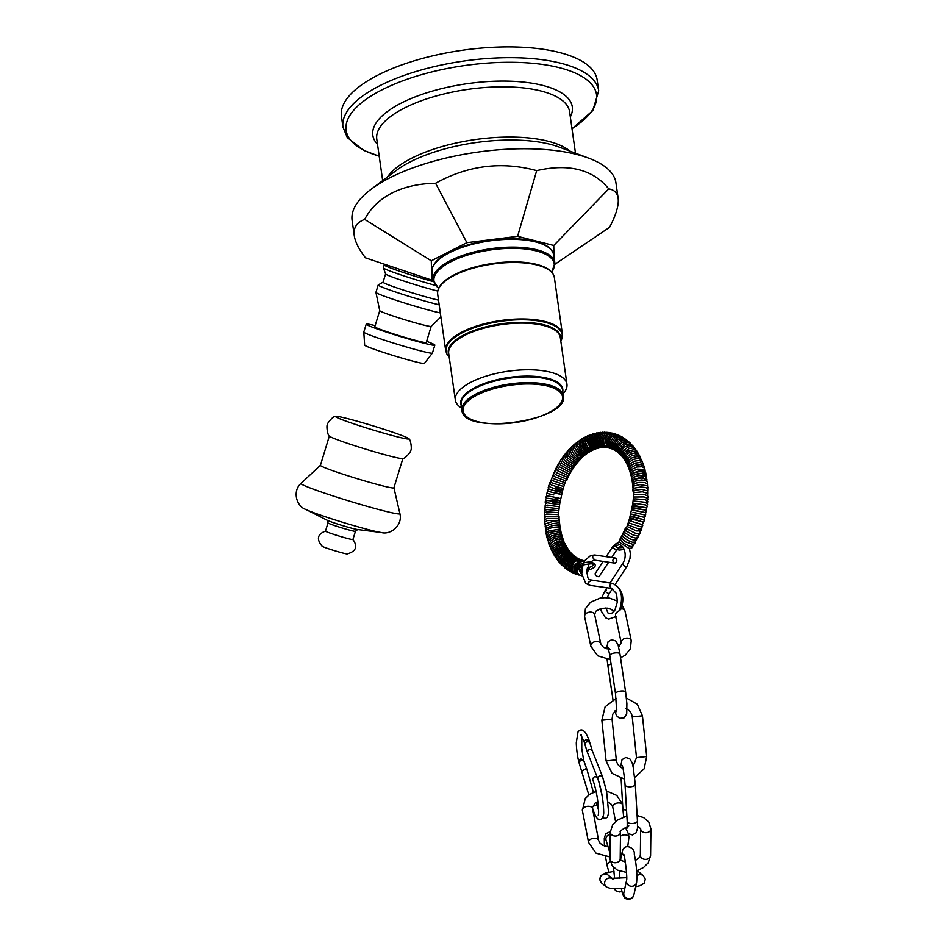 <?xml version="1.0" encoding="UTF-8"?>
<svg xmlns="http://www.w3.org/2000/svg" width="947" height="947" viewBox="0 0 947 947"><rect width="100%" height="100%" fill="white"/><g stroke="black" fill="none" stroke-linecap="round" stroke-linejoin="round"><path stroke-width="1.42" d="M391.904 435.419A38.436 1.989 17 0 0 408.832 438.71A38.436 1.989 17 0 0 372.692 425.748A38.436 1.989 17 0 0 335.487 416.301A38.436 1.989 17 0 0 353.101 423.617A38.436 1.989 17 0 0 391.904 435.419M325.602 531.066C317.387 534.108 316.251 539.186 322.193 546.301A13.282 0.687 17 0 0 341.559 552.693A13.282 0.687 17 0 0 347.182 553.936C356.084 551.355 357.978 546.514 352.864 539.399M327.153 520.211L328.005 522.886L325.484 531.125A14.347 0.746 17 0 0 332.527 533.954A14.347 0.746 17 0 0 346.602 538.216A14.347 0.746 17 0 0 352.935 539.506L355.456 531.279L357.646 529.527M393.928 487.788L399.918 513.653A51.754 2.675 17 0 1 377.072 509.084A51.754 2.675 17 0 1 325.661 493.482A51.754 2.675 17 0 1 300.98 483.42L320.406 465.32A38.436 1.989 17 0 0 356.581 478.484A38.436 1.989 17 0 0 393.916 487.812L402.866 458.514M335.487 416.301C333.285 415.792 326.49 424.007 327.461 424.694C326.265 424.73 327.319 435.336 329.426 436.141A38.436 1.989 17 0 0 385.914 454.998A38.436 1.989 17 0 0 402.759 458.549C404.961 459.07 411.756 450.855 410.785 450.156C411.981 450.133 410.939 439.515 408.832 438.71M620.013 542.465L619.267 540.974L620.261 538.393M620.297 542.856L628.82 548.325L631.685 548.112L632.833 546.182M621.279 536.724L620.451 539.565L623.706 543.282L629.684 546.265L631.874 546.466L633.721 545.377L634.017 544.17M579.528 566.922A1.089 0.817 -80.3 0 1 577.895 567.478A1.089 0.817 -80.3 0 1 578.061 566.59C579.351 562.554 581.6 560.695 584.784 561.026M589.306 568.342L589.377 569.774L588.454 567.821L589.306 568.342M583.612 562.897L581.612 563.607M579.173 568.034L581.718 573.61M586.88 570.781L587.483 567.478M586.844 573.432L588.703 569.478L586.832 573.361M581.884 575.326L577.895 567.478M645.83 476.838C643.273 474.838 639.367 474.921 634.123 477.099L634.123 477.099M632.596 481.632L634.454 479.182L643.155 477.75L645.842 480.626M632.845 483.55L634.916 481.194L641.699 479.928L645.428 480.46L647.227 481.668L647.381 483.905M633.058 485.503L634.952 483.408L638.87 482.425L644.67 482.544L647.464 484.024L647.547 486.249M632.868 487.22L632.726 485.172L634.952 483.408M632.998 489.208L633.081 486.888L634.36 485.894L639.947 484.651L646.943 485.716L647.997 487.385L647.641 488.616M633.827 491.895C632.229 490.901 632.359 489.658 634.218 488.155L640.87 486.959L645.759 487.539L647.748 488.759L647.677 490.984M633.721 493.813L634.076 490.392L641.699 489.362L647.606 490.913L647.653 493.375M633.59 495.766L633.922 492.618L642.468 491.813L647.594 493.316L647.559 495.766M633.425 497.731L633.744 494.819L643.191 494.334C648.565 495.683 649.654 497.116 646.458 498.667M633.212 499.708L633.543 497.009L643.913 496.926C648.281 498.158 649.121 499.495 646.434 500.939M632.975 501.709L633.306 499.187L635.023 498.844L644.694 499.578C648.139 500.785 648.695 502.005 646.351 503.224M632.691 503.733L633.034 501.354L634.821 501.093L645.475 502.312C647.961 503.626 648.198 504.704 646.197 505.532M634.916 504.455C632.004 503.745 631.898 503.378 634.561 503.342L645.866 505C647.523 505.982 647.559 506.941 645.961 507.864M634.253 505.591L646.091 507.71L634.632 506.456C631.732 505.757 631.602 505.473 634.253 505.591M633.886 507.841L645.688 510.125L634.312 508.456C631.4 507.781 631.258 507.568 633.886 507.841M632.395 505.627L629.625 518.127M633.472 510.078L645.25 512.528L633.945 510.457C631.033 509.782 630.868 509.664 633.472 510.078M632.998 512.315L644.741 514.931L632.998 512.315M645.641 510.09C646.493 511.179 646.363 512.007 645.262 512.576C645.996 514.185 645.83 514.979 644.789 514.943L644.789 514.943C645.546 515.89 645.345 516.683 644.209 517.311C644.919 518.34 644.682 519.134 643.51 519.69M632.489 514.541L644.185 517.311L633.058 514.41C630.146 513.783 629.956 513.819 632.489 514.541M631.909 516.742L643.569 519.69L632.56 516.375C629.637 515.76 629.424 515.878 631.909 516.742M631.294 518.932L642.906 522.034L632.004 518.329C629.08 517.725 628.844 517.926 631.294 518.932M631.412 520.258C628.477 519.666 628.216 519.95 630.631 521.099L641.604 524.401C643.652 523.62 644.067 522.768 642.859 521.856M629.092 519.974L628.394 522.27L629.909 523.253L640.16 526.686C642.741 526.579 643.38 525.703 642.09 524.058M628.488 521.927L627.731 524.342L629.151 525.384L638.337 528.84C641.817 529.195 642.788 528.319 641.249 526.224M627.861 523.845L627.021 526.414L636.491 530.924C641.439 530.995 642.729 530.131 640.361 528.343M627.21 525.727L626.275 528.485L634.727 532.96C642.184 535.162 640.054 531.74 639.426 530.403M626.535 527.586C624.902 528.343 624.558 529.326 625.505 530.557L632.998 534.937L636.858 535.884L639.189 534.83L639.201 533.492M625.825 529.397C624.274 529.633 623.895 530.711 624.7 532.64L631.27 536.854L635.757 538.085L638.266 536.831L638.266 535.706M625.103 531.184C623.268 531.409 622.854 532.581 623.884 534.724L629.495 538.677L633.685 540.121L636.396 539.932L637.272 537.872M624.357 532.936C622.274 533.043 621.836 534.333 623.055 536.831L627.683 540.382L632.336 542.205L635.283 542.051L636.242 540.015M622.274 535.019L621.279 536.807L622.25 538.997L625.778 541.956L633.164 544.43L634.904 543.353L635.153 542.11M579.73 559.855C576.403 559.559 574.012 561.464 572.556 565.572M578.487 559.322C575.16 559.026 572.71 560.908 571.159 564.98M577.268 558.73C573.929 558.422 571.432 560.293 569.786 564.317M576.072 558.067C572.722 557.759 570.177 559.594 568.437 563.572M574.9 557.345C571.538 557.037 568.946 558.837 567.123 562.755M573.752 556.552C570.378 556.232 567.75 558.008 565.832 561.867M564.578 560.908L564.578 560.92C566.578 557.12 569.254 555.38 572.627 555.7M571.538 554.788C568.153 554.457 565.43 556.149 563.358 559.878L563.358 559.89M562.163 558.789L562.163 558.789C564.317 555.131 567.087 553.474 570.473 553.806M561.003 557.617L561.003 557.617C563.24 554.042 566.046 552.421 569.443 552.776M559.89 556.386L559.89 556.386C562.187 552.894 565.051 551.32 568.449 551.675M558.801 555.084L558.801 555.084C561.18 551.675 564.081 550.16 567.49 550.515M557.759 553.723L568.768 550.763M556.765 552.302L567.94 549.627M555.794 550.823L567.146 548.431M554.883 549.284L566.377 547.177M554.007 547.686L560.66 543.898L565.631 545.863M553.178 546.028L560.032 542.394L564.909 544.501M552.397 544.324L559.44 540.844L564.223 543.081M551.663 542.572L555.049 540.264L551.533 542.655L549.887 545.59L550.645 548.467M564.471 542.418L561.867 539.565L558.529 539.293L555.049 540.264M550.976 540.773L553.723 538.89L550.858 540.844L549.142 543.673L549.828 546.478M563.832 540.891L562.861 538.914L558.73 537.624L553.723 538.89M550.337 538.926L552.622 537.375L548.905 540.595L548.372 542.169L549.059 544.454M563.216 539.328L562.352 537.351L558.754 535.978L552.622 537.375M549.745 537.032L551.639 535.777L548.313 538.594L548.36 542.371M562.648 537.707L561.879 535.73L558.73 534.333L551.639 535.777M549.213 535.091L550.775 534.096L547.721 536.618L547.721 540.264M562.116 536.026L561.417 534.037L558.659 532.676L550.775 534.096M548.715 533.125L546.62 535.884L547.141 538.109M561.63 534.321L561.003 532.332L558.588 530.995L549.982 532.344M561.18 532.557L560.624 530.557L558.517 529.29L548.277 531.113M546.147 533.706L546.336 530.391L548.633 528.663L553.439 527.266L558.446 527.55L560.293 528.757L560.778 530.758M560.411 528.923L560.008 526.923L558.399 525.798L553.131 525.372L546.005 528.213L545.744 531.456M545.413 529.184L545.732 525.999L552.882 523.454L558.363 523.999L559.772 525.064L560.091 527.053M545.129 526.887L545.484 523.798L552.669 521.501L558.351 522.188L559.57 523.158L559.831 525.147M559.606 523.206L559.405 521.217L558.363 520.341L546.893 520.601L544.667 522.365L544.904 524.555M559.428 521.241L558.399 518.471L546.774 518.435L544.537 520.045L544.75 522.211M559.298 519.252L558.47 516.577L546.703 516.233L544.478 517.678L544.655 519.856M559.215 517.251L558.564 514.647L546.691 514.032L544.916 514.837L544.62 517.476M558.375 515.855L558.706 512.706L546.739 511.806L544.821 512.623L544.643 515.097M558.552 513.653L558.872 510.741L546.845 509.569L544.691 510.469L544.726 512.694M558.754 511.463L559.073 508.764L546.987 507.332L544.88 508.054L544.88 510.291M558.99 509.285L559.322 506.752L547.2 505.082L545.141 505.627L545.081 507.888M559.251 507.118L559.594 504.739L547.449 502.833L545.448 503.212L545.354 505.485M552.492 502.206C566.377 504.337 557.191 501.164 547.768 500.584L546.336 500.596C544.738 501.531 544.774 502.478 546.431 503.461M552.882 499.779C566.72 502.218 557.475 499.4 548.135 498.335L546.644 498.252C545.354 499.306 545.283 500.182 546.431 500.88M562.66 490.345L559.89 502.845M553.332 497.353C567.111 500.099 557.795 497.637 548.55 496.098L547.023 495.897C545.922 496.453 545.803 497.282 546.656 498.371M553.841 494.938L547.508 493.529C546.75 492.582 546.94 491.789 548.088 491.15M554.397 492.547C568.046 495.897 558.576 494.145 549.532 491.635L548.076 491.173C547.378 490.132 547.615 489.327 548.775 488.782M555.013 490.155C568.591 493.813 559.026 492.416 550.1 489.433L548.715 488.877C547.828 487.634 548.124 486.805 549.627 486.403M555.688 487.788C569.171 491.753 559.511 490.688 550.728 487.243L549.426 486.616C548.218 485.704 548.644 484.852 550.692 484.059M563.891 486.202L563.205 488.498L551.391 485.065L549.532 483.088L550.609 481.774M564.566 484.118L563.796 486.545L552.101 482.923L550.479 481.561L551.379 479.49M565.276 482.047L564.424 484.627L552.87 480.792L551.367 479.454L552.219 477.217M566.01 479.975L565.087 482.745L553.687 478.697L552.196 477.193L553.095 474.98M566.791 477.904C567.738 479.135 567.395 480.129 565.761 480.887L554.54 476.637L553.107 475.003L554.031 472.766M568.129 476.992L566.46 479.064L555.439 474.601L554.042 472.802L555.013 470.588M569.052 475.193L567.182 477.276L556.386 472.6L554.978 470.363L556.055 468.457M570.023 473.453L567.928 475.524L557.369 470.635L556.031 468.232L557.144 466.35M571.005 471.736L569.987 473.464L568.685 473.808L558.399 468.706L557.132 466.161L558.268 464.29M559.464 466.824L558.268 464.148L559.452 462.278M572.035 470.079L570.934 471.784L569.455 472.139L559.488 466.859M560.565 464.989L559.464 462.136L560.683 460.313M573.077 468.457L571.941 470.126L570.248 470.493L560.742 465.214M561.713 463.201L560.683 460.23L561.95 458.395M574.166 466.895L572.959 468.54L571.041 468.883L562.033 463.628M562.897 461.449L561.962 458.348L563.264 456.525M575.267 465.379L573.989 466.989L571.834 467.309L563.37 462.124M564.104 459.757L563.264 456.513L564.625 454.702M576.392 463.912L575.054 465.498L572.627 465.758L564.732 460.692M565.347 458.123L564.613 454.726L566.022 452.938M577.54 462.515L576.143 464.054L573.432 464.243L566.14 459.342M566.626 456.537L567.596 458.076L565.998 453.045L567.466 451.234M578.712 461.153L577.256 462.657L574.213 462.752L567.596 458.076M567.928 455.01L569.088 456.916L567.857 454.903L567.419 451.364L568.934 449.588M579.907 459.863L578.333 461.343L574.983 461.284L569.088 456.916M569.265 453.542L570.639 455.862L569.194 453.424L568.875 449.766L570.449 448.002M581.103 458.632L579.469 460.064L575.717 459.804L570.639 455.862M570.627 452.133L572.272 454.939L570.544 452.003L570.343 448.251L572 446.475M582.322 457.46L578.889 459.046L576.392 458.312L572.272 454.939M572.012 450.784L574.024 454.217L571.929 450.654L571.858 446.759L573.586 445.019M583.553 456.347L579.931 457.827L576.96 456.738L574.024 454.217M583.601 455.637L577.054 454.738L573.42 449.494M574.853 448.286L579.517 454.489L584.832 454.631M576.297 447.126L580.724 453.388L586.063 453.696M577.765 446.049L581.943 452.346L587.294 452.82M579.256 445.031L588.525 452.003M580.748 444.096L583.47 449.553M582.263 443.22L584.855 448.748M583.778 442.427L586.252 448.026M585.317 441.704L587.649 447.363M586.844 441.053L594.621 448.866M588.395 440.473L595.829 448.416M589.934 439.976L597.012 448.038M591.484 439.562L598.196 447.706M599.356 447.446L593.035 439.219M600.516 447.233L594.574 438.946M633.294 473.05L641.462 470.967L644.931 473.808M633.732 475.063L642.078 473.192L645.309 476.057M615.704 616.213C615.005 614.023 616.201 612.2 619.291 610.732L620.936 609.193C625.115 597.261 622.333 588.655 612.567 583.376L589.294 579.682L587.909 577.848L586.82 571.716L589.034 563.785M607.051 597.782L609.489 593.189L608.365 593.426C605.121 591.863 604.446 590.75 606.352 590.099M601.629 597.877L605.228 590.336M619.291 610.732C623.742 596.61 621.421 587.471 612.318 583.328C609.466 584.559 609.181 586.252 611.49 588.383L616.521 593.615L617.397 601.818L614.923 610.01L611.277 613.774L608.199 613.372L605.831 607.962M603.085 561.393L595.107 573.669C595.284 575.362 596.563 576.392 598.954 576.747L608.661 562.222M615.183 563.015L614.437 563.074C612.093 561.003 612.354 559.31 615.183 558.008C617.349 559.488 617.349 561.157 615.183 563.015M598.244 805.033L597.368 806.382L597.877 808.122M581.529 735.109L580.665 734.99L584.039 741.335L585.779 739.749L588.975 739.986C585.305 730.386 581.671 727.687 578.037 731.853L576.309 742.507C576.214 745.265 576.983 754.652 578.771 761.767L579.363 759.802L581.056 758.878L583.636 760.216M592.289 807.318C598.468 828.436 604.21 817.711 603.689 811.851C603.405 800.239 601.321 788.851 597.462 777.676C594.953 775.984 593.367 776.599 592.692 779.559C594.574 784.495 596.16 790.899 597.439 798.771C598.67 808.774 598.918 814.231 598.161 815.13L598.173 815.118M588.809 794.947L578.771 761.767M553.983 256.744L553.746 245.486L517.595 236.336L466.883 242.681L431.299 260.804L431.714 280.087L433.134 280.442M546.703 246.256A60.466 22.669 171.9 0 0 445.587 254.412M432.424 353.053A35.868 1.847 17 0 1 421.237 351.041A35.868 1.847 17 0 1 384.009 340.032A35.868 1.847 17 0 1 363.802 332.089L364.666 345.17A31.263 1.61 17 0 0 394.082 355.764A31.263 1.61 17 0 0 424.398 363.423L432.424 353.053L434.839 345.134A35.868 1.847 17 0 0 426.623 341.334M618.119 198.16L615.941 182.866A133.243 49.942 171.9 0 0 588.797 158.185A133.243 49.942 171.9 0 0 576.676 154.432A133.243 49.942 171.9 0 0 389.868 177.799A133.243 49.942 171.9 0 0 371.283 189.14A133.243 49.942 171.9 0 0 352.118 220.414L354.285 235.708C353.243 227.836 356.699 222.403 364.666 219.396C370.668 208.091 379.794 199.296 392.034 192.999C404.357 186.784 418.87 183.54 435.584 183.268C467.948 165.346 501.65 161.132 536.689 170.626C568.827 163.31 592.846 169.395 608.755 188.879C614.201 189.755 617.326 192.857 618.119 198.16C619.007 204.966 616.166 214.685 609.56 227.327L554.954 264.237M342.98 127.123L341.441 116.351A129.147 48.404 -8.1 0 1 416.692 60.063A129.147 48.404 -8.1 0 1 559.097 52.405A129.147 48.404 -8.1 0 1 597.155 79.962L598.682 90.734A129.147 48.404 171.9 0 0 560.636 63.177A129.147 48.404 171.9 0 0 418.231 70.836A129.147 48.404 171.9 0 0 342.98 127.123L347.324 137.575L363.707 150.395L379.214 156.219M384.399 264.201L383.428 267.871A35.868 1.847 17 0 0 383.428 267.954A35.868 1.847 17 0 0 435.466 285.414M431.714 280.087L365.483 257.844C358.937 249.333 355.208 241.959 354.285 235.708M375.166 325.614A35.868 1.847 17 0 0 366.229 324.158A35.868 1.847 17 0 0 386.435 332.113A35.868 1.847 17 0 0 423.652 343.122A35.868 1.847 17 0 0 434.839 345.134M379.735 310.628A26.907 1.385 17 0 0 379.735 310.675L374.799 326.786A26.907 1.385 17 0 0 389.963 332.74A26.907 1.385 17 0 0 417.876 341.003A26.907 1.385 17 0 0 426.268 342.506L431.193 326.372A26.907 1.385 17 0 1 431.181 326.395L440.9 316.902M383.073 282.17L378.255 284.929A35.868 1.847 17 0 0 378.196 285.011L375.947 292.351A35.868 1.847 17 0 0 375.947 292.398L379.735 310.675A26.907 1.385 17 0 0 395.23 316.7A26.907 1.385 17 0 0 422.812 324.845A26.907 1.385 17 0 0 431.181 326.395M375.947 292.398A35.868 1.847 17 0 0 396.592 300.448A35.868 1.847 17 0 0 433.383 311.303A35.868 1.847 17 0 0 440.331 312.924M378.196 285.011A35.868 1.847 17 0 0 398.403 292.954A35.868 1.847 17 0 0 435.62 303.963A35.868 1.847 17 0 0 439.183 304.839M385.595 273.92L383.062 282.218A32.032 1.657 17 0 0 401.102 289.309A32.032 1.657 17 0 0 434.342 299.145A32.032 1.657 17 0 0 438.52 300.152M383.428 267.954L385.607 273.955A32.032 1.657 17 0 0 404.191 281.176A32.032 1.657 17 0 0 436.887 290.824A32.032 1.657 17 0 0 437.751 291.037M431.299 260.804L364.666 219.396M466.883 242.681L435.584 183.268M517.595 236.336L536.689 170.626M553.746 245.486L608.755 188.879M563.11 393.644L563.382 393.336A56.37 21.13 171.9 0 0 566.945 384.198A56.37 21.13 171.9 0 0 527.988 369.768A56.37 21.13 171.9 0 0 467.191 384.34A56.37 21.13 171.9 0 0 455.329 400.084A56.37 21.13 171.9 0 0 461.296 407.861L461.639 408.086M328.005 522.886A14.347 0.746 17 0 0 335.037 525.715A14.347 0.746 17 0 0 349.112 529.989A14.347 0.746 17 0 0 355.456 531.279M350.935 528A16.454 0.852 17 0 0 357.481 529.515L381.333 532.51A41.171 2.131 17 0 1 364.962 528.734A41.171 2.131 17 0 1 305.857 509.45L327.307 520.294A16.454 0.852 17 0 0 350.935 528M621.102 608.72A5.126 3.48 168.1 0 1 621.196 608.72A5.126 3.48 168.1 0 1 625.032 611.217L631.223 640.634A5.126 3.48 168.1 0 0 627.388 638.136A5.126 3.48 168.1 0 0 621.137 642.255A5.126 3.48 168.1 0 0 621.196 642.741L615.491 615.668M617.456 601.096L609.631 598.125L604.873 597.675L600.055 598.113L590.49 602.256L585.424 608.637L584.607 616.698A5.126 3.48 -11.9 0 1 588.442 612.342A5.126 3.48 -11.9 0 1 594.633 614.591L595.805 611.229L601.144 608.365L607.358 608.14L611.064 609.264L613.987 611.419M611.087 664.096A5.126 1.74 171.5 0 0 607.962 666.226L607.11 659.361M606.506 648.742L608.045 641.77L611.644 639.71L615.751 640.965L618.095 644.99L619.942 653.939A5.126 1.74 171.5 0 0 615.171 652.897A5.126 1.74 171.5 0 0 609.797 655.454L608.152 647.594L610.14 649.441M616.722 711.682L615.491 693.595A5.126 1.74 -8.5 0 1 620.865 691.038A5.126 1.74 -8.5 0 1 625.624 692.079L619.942 653.939M636.917 875.774A5.126 5.066 -50.1 0 1 643.38 875.786L645.286 879.301L644.126 883.279L639.947 885.741L635.662 886.747M611.738 878.39A5.126 5.066 129.9 0 0 606.411 887.019L610.969 888.617L624.842 888.215M620.238 854.644A5.126 4.439 -16.8 0 1 621.386 855.875M610.223 861.533A5.126 4.439 163.2 0 0 607.429 866.943L609.016 872.187M605.95 839.752L606.044 840.143A5.126 4.439 -16.8 0 1 610.235 834.26M636.905 870.897A5.126 5.066 -50.1 0 1 638.669 871.844L643.38 875.786M612.129 878.425L608.282 875.217A5.126 5.066 129.9 0 0 601.108 875.892A5.126 5.066 129.9 0 0 601.7 883.078L606.411 887.019M637.106 815.521L643.629 817.604L648.79 822.055L650.909 828.885A5.126 3.895 -179.3 0 1 647.724 832.437A5.126 3.895 -179.3 0 1 640.717 829.383A5.126 3.895 -179.3 0 1 640.657 828.755L637.58 826.139M626.867 815.959L617.231 820.232L612.626 824.92L610.27 832.129A5.126 3.895 0.7 0 0 614.958 836.059A5.126 3.895 0.7 0 0 620.51 832.247C619.042 831.762 621.552 829.761 628.062 826.234M624.203 856.029A5.126 4.877 -167.6 0 1 622.416 851.199C624.227 842.783 635.236 847.589 634.265 854.04C636.514 865.274 637.295 874.768 636.597 882.521A5.126 4.877 -167.6 0 1 632.276 886.262A5.126 4.877 -167.6 0 1 626.583 880.308L626.583 880.308C627.565 877.597 624.535 854.111 623.706 854.36L623.706 854.36M626.583 880.308L623.848 892.725A5.126 4.877 12.4 0 0 629.542 898.679A5.126 4.877 12.4 0 0 633.863 894.927L636.597 882.521M650.909 828.885L650.577 855.567A5.126 3.895 -179.3 0 1 647.393 859.118A5.126 3.895 -179.3 0 1 640.397 856.064A5.126 3.895 -179.3 0 1 640.338 855.437L640.657 828.755M610.27 832.129L609.939 858.811A5.126 3.895 0.7 0 0 614.627 862.741A5.126 3.895 0.7 0 0 620.19 858.929L620.51 832.247M620.534 767.141L622.037 759.636L625.766 757.517L629.731 758.725L632.111 762.726L633.188 767.165L635.283 784.246A5.126 2.273 176.7 0 1 630.891 786.768A5.126 2.273 176.7 0 1 625.044 784.85C624.12 774.409 623.173 767.934 622.191 765.401L622.191 765.401M625.044 784.85L627.198 821.534A5.126 2.273 -3.3 0 0 633.034 823.452A5.126 2.273 -3.3 0 0 637.426 820.931L635.283 784.246M626.535 810.17A5.126 2.273 176.7 0 1 622.83 808.217L623.623 816.906M632.241 716.891L642.433 715.825L646.694 756.535L636.502 757.6L632.241 716.891C631.696 712.973 629.648 710.203 626.097 708.581M616.13 698.484L605.109 706.817L601.842 720.253L612.011 719.164M601.842 720.253L606.104 760.962L616.272 759.861M584.607 616.698L590.798 646.114A5.126 3.48 -11.9 0 1 594.633 641.758A5.126 3.48 -11.9 0 1 600.824 643.996L594.633 614.591M606.163 556.67L612.555 546.845L612.709 547.887L616.675 549.805M615.266 584.299L626.961 566.318C624.712 566.637 623.28 565.714 622.664 563.524L622.664 563.524C628.678 554.847 622.215 542.903 620.238 546.597L618.296 547.863M594.752 559.997L592.372 557.167L593.307 555.439L594.74 554.989L590.703 555.487L585.175 560.281L583.743 562.873M591.342 580.606L588.194 582.441L588.525 584.394L589.827 585.341L611.549 588.395M622.617 804.595A5.126 3.113 169.1 0 0 616.225 803.316A5.126 3.113 169.1 0 0 612.733 806.69A5.126 3.113 169.1 0 0 612.756 807.104L611.36 804.405L608.258 802.121M592.467 808.939A5.126 3.113 169.1 0 0 592.431 808.525A5.126 3.113 169.1 0 0 589.117 806.323A5.126 3.113 169.1 0 0 582.369 810.466L585.258 798.475L589.744 794.284L596.077 791.432M628.334 833.703L628.997 837.101A5.126 3.113 169.1 0 0 622.392 835.266A5.126 3.113 169.1 0 0 620.463 836.213M609.963 856.964L596.077 853.223L588.537 842.416A5.126 3.113 -10.9 0 1 595.272 838.273A5.126 3.113 -10.9 0 1 598.599 840.474L599.996 843.173L602.943 845.375L608.033 846.701M597.675 778.233C598.764 775.534 600.386 775.048 602.541 776.741L592.183 750.498L588.975 739.986M597.249 777.309L587.424 752.38C588.087 749.42 589.673 748.793 592.183 750.498M587.424 752.38L584.619 743.549C585.921 741.785 587.566 741.347 589.567 742.247M592.491 806.572L595.829 805.234L597.226 805.933L598.563 810.17M582.05 771L585.589 768.917L586.986 769.615L583.553 759.956M579.457 763.389C579.197 761.4 580.262 760.358 582.63 760.252L584.157 761.341M570.319 116.919A100.737 37.762 171.9 0 0 542.607 85.36A100.737 37.762 171.9 0 0 420.089 95.043A100.737 37.762 171.9 0 0 377.522 144.358M382.683 180.628L376.788 139.185A97.363 36.495 -8.1 0 1 433.525 96.748A97.363 36.495 -8.1 0 1 540.891 90.971A97.363 36.495 -8.1 0 1 569.585 111.746L575.48 153.189M570.035 151.153A97.363 36.495 171.9 0 0 548.041 141.21A97.363 36.495 171.9 0 0 387.347 177.148M379.191 156.113A126.448 47.386 -8.1 0 1 384.127 88.758A126.448 47.386 -8.1 0 1 559.263 67.663A126.448 47.386 -8.1 0 1 571.988 128.674M371.283 189.14L396.675 170.188A99.518 37.3 -8.1 0 1 550.077 144.275A99.518 37.3 -8.1 0 1 559.132 147.069L588.797 158.185M384.328 264.935A35.868 1.847 17 0 0 433.418 281.673M473.654 396.947A50.227 18.822 -8.1 0 1 559.026 391.194A50.227 18.822 -8.1 0 1 505.745 423.558A50.227 18.822 -8.1 0 1 473.654 396.947M553.746 255.063C551.9 246.871 542.335 241.674 525.04 239.484C513.842 238.194 501.661 238.502 488.534 240.42C470.884 243.154 456.442 247.842 445.185 254.483C435.774 260.224 431.37 266.202 431.974 272.393A61.496 23.048 -8.1 0 1 444.924 255.216A61.496 23.048 -8.1 0 1 511.25 239.319A61.496 23.048 -8.1 0 1 553.746 255.063L554.859 262.875A61.496 23.048 171.9 0 0 512.363 247.131A61.496 23.048 171.9 0 0 446.037 263.029A61.496 23.048 171.9 0 0 433.087 280.205L438.627 288.362M438.698 288.208A60.738 22.764 -8.1 0 1 446.747 264.035A60.738 22.764 -8.1 0 1 521.975 248.694A60.738 22.764 -8.1 0 1 551.699 272.12M447.73 278.678C440.462 283.721 437.1 288.882 437.668 294.186A58.939 22.089 -8.1 0 1 450.074 277.72A58.939 22.089 -8.1 0 1 513.629 262.497A58.939 22.089 -8.1 0 1 554.362 277.578C553.427 272.334 548.763 268.309 540.37 265.491A58.477 21.923 171.9 0 0 450.31 277.009A58.477 21.923 171.9 0 0 447.73 278.678A58.477 21.923 171.9 0 0 438.544 288.882M552.042 272.736A58.477 21.923 171.9 0 0 540.37 265.491M458.111 334.208A58.939 22.089 171.9 0 0 445.706 350.662L446.818 353.941L449.198 356.983A58.631 21.97 -8.1 0 1 458.443 334.907A58.631 21.97 -8.1 0 1 529.207 319.968A58.631 21.97 -8.1 0 1 560.813 341.074L562.4 334.054A58.939 22.089 171.9 0 0 521.679 318.973A58.939 22.089 171.9 0 0 458.111 334.208M560.517 339.05A56.666 21.236 171.9 0 0 524.082 322.359A56.666 21.236 171.9 0 0 460.218 336.978A56.666 21.236 171.9 0 0 448.902 354.936M455.329 400.084L448.689 353.432A56.37 21.13 -8.1 0 1 460.55 337.688A56.37 21.13 -8.1 0 1 521.347 323.116A56.37 21.13 -8.1 0 1 560.304 337.546L566.945 384.198M562.802 391.407A51.552 19.319 171.9 0 0 529.787 376.137A51.552 19.319 171.9 0 0 471.582 389.43A51.552 19.319 171.9 0 0 461.331 405.849M461.947 410.181L461.13 404.452A51.245 19.212 -8.1 0 1 471.914 390.14A51.245 19.212 -8.1 0 1 527.183 376.894A51.245 19.212 -8.1 0 1 562.601 390.01L563.418 395.739A51.245 19.212 171.9 0 0 528 382.624A51.245 19.212 171.9 0 0 472.731 395.87A51.245 19.212 171.9 0 0 461.947 410.181C462.787 436.07 569.822 420.835 563.418 395.739M300.98 483.42C291.877 491.576 296.944 506.763 305.857 509.45M399.918 513.653C402.913 525.514 390.223 535.268 381.333 532.51M320.406 465.356L329.355 436.046M623.221 547.508L617.87 547.816L615.053 546.372L621.646 543.519M619.835 542.229L615.988 543.685L613.632 545.922L613.467 547.768L614.994 549.272L619.504 550.053L624.357 549.426M589.389 569.774C595.71 567.348 596.918 565.051 593.011 562.897C589.223 560.435 578.167 563.867 577.93 566.91M588.442 567.821C592.396 566.152 593.97 565.11 593.153 564.684C595.485 562.269 576.25 565.69 579.54 566.862L579.528 566.933M579.162 569.538L580.748 565.797M579.564 571.159L581.766 568.034L582.097 565.122M580.191 572.213L581.718 571.112M580.937 572.876L581.683 572.675M579.185 568.022L579.635 571.325L581.695 573.195M582.843 563.134L581.801 563.524M632.194 481.419L631.933 479.36L634.076 477.122L638.692 475.583L645.629 476.223L646.884 479.289M632.466 483.325L632.241 481.289L634.431 479.194L639.261 477.785L646.079 478.578L647.168 481.585M634.916 481.194L632.501 483.219L632.691 485.255M632.738 503.496L632.371 505.757M645.866 507.58C647.014 508.29 646.943 509.166 645.653 510.208M643.569 519.595C644.469 520.838 644.173 521.655 642.67 522.057M629.66 517.997L629.033 520.199M584.844 560.802L581.718 560.778L579.233 562.281L576.782 566.862L577.481 572.734L579.742 575.149L581.967 575.812M583.648 560.553L580.677 560.399L577.871 561.962L575.314 566.507L576.084 572.71L580.369 575.456M582.583 560.293L579.623 559.985L573.882 566.081L574.403 572.071L578.51 574.995M581.529 559.973L578.653 559.499L574.296 562.056L572.462 565.572L572.769 571.349L574.379 573.42L576.687 574.438M580.499 559.594L577.587 558.979L573.266 561.216L571.065 564.992L571.171 570.532L574.9 573.787M579.469 559.156L576.605 558.399L572.39 560.21L569.692 564.341L569.597 569.632L573.136 573.042M578.451 558.671L575.729 557.759L571.503 559.239L568.342 563.607L568.33 569.348L571.42 572.201M577.445 558.114L574.782 557.073L570.745 558.174L567.016 562.802L566.815 568.283L569.739 571.266M576.451 557.499L573.87 556.327L570.058 557.085L565.726 561.926L565.383 567.265L568.105 570.248M575.468 556.824L573.018 555.546L569.313 556.043L564.471 560.967L563.95 566.046L566.507 569.147M574.498 556.09L572.13 554.705L568.697 554.93L563.24 559.949L562.589 564.862L564.968 567.975M573.539 555.297L571.254 553.794L567.904 553.853L562.045 558.86L561.275 563.607L563.465 566.708M572.604 554.433L570.508 552.882L567.407 552.693L562.601 555.368L560.884 557.688L559.985 562.163L562.021 565.371M571.68 553.51L569.656 551.864L566.649 551.556L559.76 556.469L558.754 560.766L560.636 563.962M570.781 552.515L568.887 550.823L566.081 550.361L560.766 552.717L558.683 555.167L557.582 559.298L559.298 562.482M569.905 551.474L568.117 549.71L565.454 549.142L559.902 551.32L557.629 553.817L556.445 557.759L558.02 560.944M569.04 550.349L567.395 548.573L564.933 547.887L559.192 549.793L556.635 552.397L555.356 556.256L556.8 559.334M568.212 549.177L566.661 547.342L564.329 546.597L560.813 547.094L555.664 550.905L554.326 554.587L555.629 557.665M567.395 547.946L565.951 546.064L563.773 545.259L560.328 545.579L554.753 549.367L553.332 552.87L554.516 555.925M566.626 546.644L565.288 544.75L563.276 543.898L559.121 544.253L553.877 547.768L552.397 551.166L553.462 554.149M565.88 545.294L562.838 542.501L558.671 542.667L553.048 546.123L551.509 549.331L552.468 552.302M565.158 543.886L562.281 541.033L558.209 541.057L552.267 544.407L550.669 547.52L551.521 550.408M549.272 530.533L546.159 533.682L546.608 535.919M559.559 504.976L559.914 502.715M547.023 495.92C546.301 494.287 546.455 493.482 547.508 493.529M562.636 490.475L563.264 488.273M577.054 454.738L580.973 456.667L584.796 455.306M575.196 443.622L573.397 445.362L573.337 449.363L576.285 454.039M586.039 454.323L582.062 455.566L578.345 453.613L574.77 448.144L574.734 444.581L576.853 442.308M587.294 453.412L585.293 454.56L583.115 454.501L580.026 452.867L576.214 446.996L576.309 443.291L578.534 441.053M588.549 452.559L586.442 453.649L584.121 453.459L581.15 451.719L577.682 445.907L577.883 442.142L580.239 439.882M589.803 451.778L587.614 452.796L585.187 452.477L582.216 450.523L579.173 444.889L579.517 440.994L581.979 438.769M591.058 451.056L588.75 451.991L586.335 451.577L583.541 449.636L580.665 443.954L581.162 439.929L583.743 437.751M592.313 450.405L589.957 451.245L587.318 450.654L583.151 446.262L582.18 443.089L582.772 439.017L585.542 436.804M593.556 449.813L591.106 450.571L588.371 449.789L584.559 445.398L583.707 442.285L584.453 438.094L587.353 435.94M594.787 449.304L592.266 449.943L589.436 448.973L585.933 444.522L585.234 441.574L586.146 437.265L589.188 435.158M596.018 448.842L593.367 449.363L590.431 448.132L586.773 440.923L587.85 436.508L591.046 434.46M597.237 448.452L594.527 448.854L591.544 447.41L588.312 440.355L589.626 435.738L592.917 433.856M598.445 448.132L595.722 448.405L592.573 446.641L589.863 439.87L591.354 435.147L594.799 433.347M599.629 447.872L596.87 448.002L593.722 446.001L591.402 439.455L593.082 434.649L596.705 432.921M600.812 447.671L597.936 447.635L594.799 445.303L592.952 439.124L594.905 434.14L598.611 432.59M601.972 447.529L599.12 447.363L595.923 444.664L594.491 438.863L596.634 433.821L600.528 432.353M603.121 447.446L600.244 447.114L597.143 444.179L596.03 438.686L598.457 433.489L602.434 432.211M604.257 447.422L601.321 446.913L598.267 443.492L597.569 438.591L599.723 433.762L604.352 432.175M605.37 447.458L602.446 446.783L599.475 442.924L599.084 438.568L601.534 433.608L606.269 432.234M606.471 447.552L603.641 446.759L600.777 442.592L600.599 438.627L603.334 433.537L605.666 432.341L608.163 432.4M607.572 447.706L604.719 446.724L602.103 442.32L602.103 438.757L605.121 433.56L607.536 432.471L610.057 432.661M608.637 447.907L605.855 446.783L603.902 443.965L603.594 438.982L606.909 433.69L611.928 433.016M609.702 448.18L606.944 446.866L605.062 439.266L608.234 434.223L610.436 433.158L613.774 433.477M610.756 448.499L608.104 447.079L606.518 439.645L610.105 434.424L613.147 433.454L615.597 434.034M611.798 448.878L609.264 447.363L607.95 440.095L611.407 435.099L614.982 433.975L617.397 434.685M612.827 449.304L610.401 447.694L609.371 440.615L611.608 436.792L615.964 434.59L619.149 435.431M613.845 449.801L611.466 448.026L610.756 441.219L613.514 437.029L617.764 435.265L620.877 436.271M614.852 450.358L612.626 448.535L612.129 441.894L615.278 437.526L619.551 436.046L622.558 437.194M615.846 450.961L613.703 449.032L613.467 442.64L617.231 437.999L621.185 436.91L624.191 438.212M616.828 451.636L614.816 449.659L614.781 443.456L617.669 439.586L622.037 437.834L625.789 439.313M617.799 452.382L615.87 450.275L616.071 444.356L619.492 440.213L623.694 438.84L627.328 440.497M618.746 453.175L616.935 451.021L617.326 445.327L621.114 441.089L625.316 439.941L628.82 441.764M619.693 454.039L618.024 451.92L618.545 446.357L622.155 442.379L627.009 441.148L630.264 443.089M620.605 454.962L619.042 452.796L619.729 447.469L623.635 443.456L628.488 442.415L631.661 444.498M621.516 455.945L620.06 453.767L620.889 448.629L625.363 444.474L630.749 444.025L632.987 445.978M622.392 456.999L621.031 454.761L622.001 449.872L624.475 447.102L629.341 445.066L632.229 445.528L634.277 447.529M623.256 458.111L622.001 455.933L623.079 451.174L627.743 447.233L630.974 446.499L633.555 447.067L635.496 449.138M624.085 459.283L622.925 457.046L624.12 452.536L629.128 448.618L632.501 448.038L634.881 448.7L636.668 450.808M624.89 460.526L623.824 458.336L625.127 453.956L628.039 451.245L633.792 449.647L636.076 450.37L637.781 452.536M625.671 461.816L624.689 459.579L626.085 455.448L629.282 452.69L633.306 451.317L637.307 452.157L638.834 454.323M626.417 463.178L625.517 461.011L627.009 456.987L630.418 454.24L634.632 453.009L638.408 453.956L639.829 456.17M627.139 464.586L626.31 462.361L627.885 458.585L631.341 455.945L635.899 454.773L639.462 455.827L640.764 458.052M627.814 466.054L627.068 463.876L628.713 460.23L632.454 457.602L637.094 456.62L640.432 457.744L641.581 461.236M628.465 467.569L627.778 465.427L629.495 461.935L633.472 459.354L638.171 458.526L641.391 459.733L642.468 461.982M629.068 469.144L628.453 467.001L630.24 463.675L634.336 461.201L639.083 460.479L642.244 461.757L643.226 464.018M629.637 470.766L629.092 468.623L630.927 465.474L635.188 463.095L640.042 462.515L643.072 463.841L643.924 466.09M630.169 472.435L629.672 470.328L631.578 467.321L635.982 465.036L640.953 464.598L643.794 465.936L644.576 468.209M630.666 474.151L630.217 472.044L632.17 469.203L636.858 467.001L641.9 466.753L644.481 468.102L645.156 470.363M631.116 475.915L630.726 473.808L632.726 471.133L637.307 469.12L643.996 469.428L645.676 472.541M631.519 477.714L631.176 475.619L633.223 473.098L638.195 471.156L643.344 471.168L645.665 472.517L646.138 474.767M631.874 479.549L631.578 477.466L633.673 475.098L638.586 473.334L643.913 473.429L646.126 474.755L646.541 477.004M625.032 611.217L622.084 605.121M614.863 710.96L616.461 715.648L619.587 718.335L624.097 717.838L626.713 713.979L626.878 703.668L625.624 692.079M615.491 693.595L609.797 655.454M607.962 666.226L612.969 699.774M626.701 877.715L611.525 878.354L612.993 879.159M613.455 867.31L614.615 878.52M614.212 888.76L615.739 890.748L619.847 892.015L621.848 891.352M607.429 866.943L605.453 856.727M604.364 845.979L604.293 838.225L605.749 833.739L610.282 831.667M621.433 855.638L620.273 851.791M610.01 853.247L606.044 840.143M601.7 883.078L599.794 879.562L600.966 875.584L605.145 873.11L613.987 871.37M637 870.861L638.669 871.844M619.385 871.051L619.906 878.331M621.279 888.511L622.629 894.394L625.032 898.443L628.997 899.65L632.726 897.519L633.863 894.927M622.416 851.199L620.51 859.829M609.939 858.811L612.058 865.641L617.219 870.08L626.476 872.436M636.644 870.98L643.617 867.452L648.222 862.764L650.577 855.567M620.19 858.929L620.972 860.326L625.328 862.042M635.449 860.432L638.823 858.112L640.338 855.437M627.198 821.534L627.21 828.033L628.772 825.772M625.351 827.287L628.311 833.68L632.418 834.946L636.017 832.91L637.473 828.471L637.426 820.931M621.102 778.541L622.83 808.217M642.433 715.825L637.307 704.272L626.381 697.986M622.984 768.408L622.451 768.206C618.9 766.573 616.852 763.803 616.296 759.896L612.046 719.187L612.78 714.133L616.84 709.35M606.104 760.962L612.082 773.391L624.582 779.156M634.703 777.428L644.078 768.917L646.694 756.535M633.046 766.431L636.502 757.6M590.798 646.114L597.711 655.809L610.424 659.645M620.522 657.834L625.34 655.075L630.406 648.695L631.223 640.634M618.699 647.239L621.196 642.741M600.824 643.996L603.464 647.322L608.637 649.228M600.729 608.471L601.25 611.064L605.476 617.74L608.684 619.113L616.355 616.414L608.625 619.101M611.738 557.499L616.734 549.816M626.961 566.318L629.968 558.552L630.335 553.45L629.459 548.431M619.445 541.506L612.555 546.845M614.437 563.074L593.994 560.056L590.099 562.234M615.183 558.008L594.74 554.989M582.961 564.791L581.73 573.787L585.802 583.447L589.839 585.341M605.204 590.372L606.92 587.744M609.998 583.009L622.664 563.524M609.501 593.165L612.449 588.632M597.841 801.612L595.308 802.89L592.349 807.566L598.599 840.474M622.593 804.157L616.781 795.456L606.471 790.923M612.756 807.104L615.562 821.582M620.865 853.768L622.013 853.022M627.731 846.452L628.997 837.101M588.537 842.416L582.369 810.466M602.576 817.735L605.311 818.492L607.418 817.154L608.661 812.928L606.625 791.704L602.541 776.741M598.918 781.891L602.517 797.836L603.547 807.081M584.619 743.549L584.027 741.3M597.226 805.933L596.208 802.334M593.39 792.343L586.986 769.615M583.601 760.074L581.766 748.544L581.778 736.423M572.012 128.78L592.798 110.562L598.682 90.734M363.802 332.089L366.229 324.158M431.974 272.393L433.087 280.205M551.817 272.251L554.859 262.875M437.668 294.186L445.706 350.662M554.362 277.578L562.4 334.054"/></g></svg>
